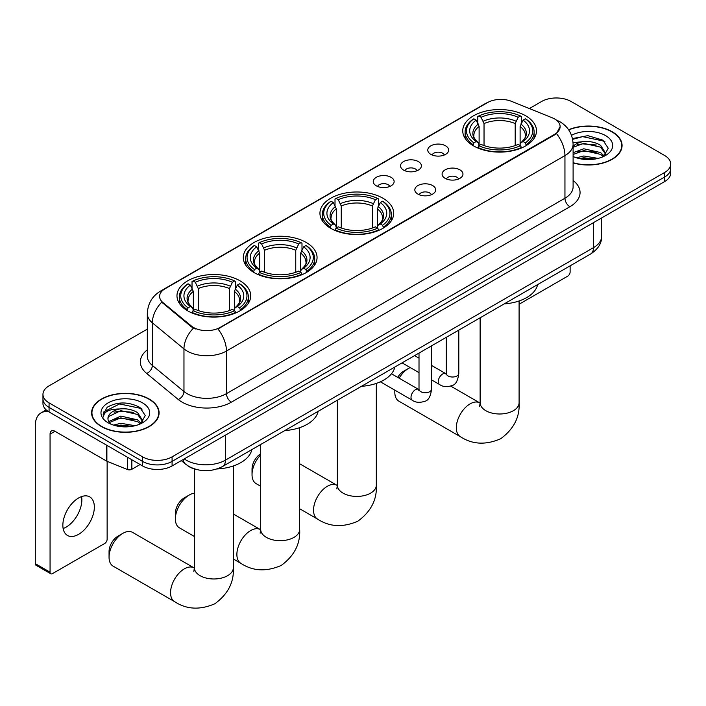 <?xml version="1.0" encoding="UTF-8"?>
<svg xmlns="http://www.w3.org/2000/svg" width="706" height="706" viewBox="0 0 706 706"><rect width="100%" height="100%" fill="white"/><g stroke="black" fill="none" stroke-linecap="round" stroke-linejoin="round"><path stroke-width="1.06" d="M382.908 198.218A36.88 21.295 0 0 0 342.719 193.603A36.88 21.295 0 0 0 319.95 213.274A36.88 21.295 0 0 0 330.752 228.329A36.88 21.295 0 0 0 370.941 232.945A36.88 21.295 0 0 0 393.71 213.274A36.88 21.295 0 0 0 382.908 198.218M306.254 242.476A36.88 21.295 0 0 0 266.065 237.86A36.88 21.295 0 0 0 243.296 257.522A36.88 21.295 0 0 0 254.098 272.578A36.88 21.295 0 0 0 294.287 277.193A36.88 21.295 0 0 0 317.056 257.522A36.88 21.295 0 0 0 306.254 242.476M239.925 280.759A36.88 21.295 0 0 0 199.736 276.152A36.88 21.295 0 0 0 176.977 295.814A36.88 21.295 0 0 0 187.778 310.869A36.88 21.295 0 0 0 227.967 315.485A36.88 21.295 0 0 0 250.727 295.814A36.88 21.295 0 0 0 239.925 280.759M525.688 115.784A36.88 21.295 0 0 0 485.499 111.169A36.88 21.295 0 0 0 462.739 130.839A36.88 21.295 0 0 0 473.541 145.886A36.88 21.295 0 0 0 513.73 150.502A36.88 21.295 0 0 0 536.489 130.839A36.88 21.295 0 0 0 525.688 115.784M430.828 154.358A10.44 6.027 180 0 1 428.763 152.655A10.44 6.027 180 0 1 432.213 145.162A10.44 6.027 180 0 1 445.592 145.833A10.44 6.027 180 0 1 447.666 152.655A10.44 6.027 180 0 1 430.828 154.358M444.321 154.985A6.266 3.618 0 0 0 442.636 153.22A6.266 3.618 0 0 0 436.467 152.302A6.266 3.618 0 0 0 432.098 154.985M403.576 170.093A10.44 6.027 180 0 1 401.502 168.39A10.44 6.027 180 0 1 404.962 160.897A10.44 6.027 180 0 1 418.331 161.568A10.44 6.027 180 0 1 420.405 168.39A10.44 6.027 180 0 1 403.576 170.093M417.061 170.72A6.266 3.618 0 0 0 415.384 168.955A6.266 3.618 0 0 0 409.215 168.037A6.266 3.618 0 0 0 404.847 170.72M376.316 185.828A10.44 6.027 180 0 1 374.242 184.125A10.44 6.027 180 0 1 377.701 176.632A10.44 6.027 180 0 1 391.071 177.312A10.44 6.027 180 0 1 393.145 184.125A10.44 6.027 180 0 1 376.316 185.828M389.8 186.455A6.266 3.618 0 0 0 388.123 184.69A6.266 3.618 0 0 0 381.955 183.781A6.266 3.618 0 0 0 377.586 186.455M445.151 178.362A10.44 6.027 180 0 1 443.077 176.65A10.44 6.027 180 0 1 446.536 169.166A10.44 6.027 180 0 1 459.906 169.837A10.44 6.027 180 0 1 461.98 176.65A10.44 6.027 180 0 1 445.151 178.362M458.635 178.98A6.266 3.618 0 0 0 456.958 177.224A6.266 3.618 0 0 0 450.79 176.306A6.266 3.618 0 0 0 446.421 178.98M417.89 194.097A10.44 6.027 180 0 1 415.816 192.394A10.44 6.027 180 0 1 419.276 184.901A10.44 6.027 180 0 1 432.654 185.572A10.44 6.027 180 0 1 434.719 192.394A10.44 6.027 180 0 1 417.89 194.097M431.384 194.724A6.266 3.618 0 0 0 429.698 192.959A6.266 3.618 0 0 0 423.529 192.041A6.266 3.618 0 0 0 419.161 194.724M552.11 117.743A18.788 10.846 180 0 1 554.625 118.961A18.788 10.846 180 0 1 560.123 126.63A18.788 10.846 180 0 1 554.625 134.299L220.051 327.46A18.788 10.846 180 0 1 191.379 326.013L163.007 302.627A18.788 10.846 180 0 1 159.609 296.405A18.788 10.846 180 0 1 165.116 288.736L487.537 102.582A18.788 10.846 180 0 1 511.594 101.364L552.11 117.743M195.58 469.278A20.871 12.055 180 0 1 187.152 465.333M573.104 162.909A33.747 19.486 0 0 0 622.074 145.524A33.747 19.486 0 0 0 612.19 131.748A33.747 19.486 0 0 0 568.586 129.719M149.204 399.049A33.747 19.486 0 0 0 112.422 394.822A33.747 19.486 0 0 0 91.595 412.825A33.747 19.486 0 0 0 101.479 426.6A33.747 19.486 0 0 0 138.252 430.828A33.747 19.486 0 0 0 159.088 412.825A33.747 19.486 0 0 0 149.204 399.049M91.939 414.581A33.747 19.486 0 0 0 91.824 415.093M560.123 126.63L556.443 133.54L554.625 134.864L217.933 328.97A24.357 14.058 60 0 1 226.45 351.041A27.834 16.07 180 0 1 187.09 351.041A27.834 16.07 180 0 1 183.966 348.896L152.355 322.827A27.834 16.07 180 0 1 147.325 313.614L147.325 356.221A27.834 16.07 0 0 0 152.355 365.443L183.966 391.503A27.834 16.07 0 0 0 187.09 393.648A27.834 16.07 0 0 0 226.45 393.648L564.95 198.218A27.834 16.07 0 0 0 573.104 186.852L573.104 144.245A27.834 16.07 180 0 1 564.95 155.602A24.357 14.058 -120 0 0 556.443 133.54M147.325 329.12L49.076 385.838A20.871 12.055 0 0 0 42.96 394.363L42.96 403.453A20.871 12.055 0 0 0 49.076 411.969L142.559 465.942L142.559 461.397A20.871 12.055 0 0 0 172.079 461.397L664.584 177.056A20.871 12.055 0 0 0 670.7 168.531A20.871 12.055 0 0 1 664.584 177.056L172.079 461.397A20.871 12.055 0 0 1 142.559 461.397L49.076 407.424L142.559 461.397L142.559 456.853A20.871 12.055 0 0 0 172.079 456.853L664.584 172.511A20.871 12.055 0 0 0 670.7 163.986A20.871 12.055 0 0 0 664.584 155.461L571.101 101.496A20.871 12.055 0 0 0 541.581 101.496L529.359 108.547M42.96 398.908A20.871 12.055 0 0 0 49.076 407.424A20.871 12.055 0 0 1 42.96 398.908M195.597 328.97L191.379 326.834L161.745 302.168A24.357 16.291 129.5 0 0 152.355 322.827L152.355 365.443A6.954 4.651 -50.5 0 1 146.654 373.43A34.788 20.086 180 0 1 147.325 349.849M42.96 394.363A20.871 12.055 0 0 0 49.076 402.879L142.559 456.853M158.859 415.093A33.747 19.486 0 0 0 158.735 414.581M621.845 147.792A33.747 19.486 0 0 0 621.721 147.28M142.559 465.942A20.871 12.055 0 0 0 172.079 465.942L664.584 181.601A20.871 12.055 0 0 0 670.7 173.076L670.7 163.986M573.104 162.689A33.403 19.283 0 0 0 621.721 145.524A33.403 19.283 0 0 0 611.943 131.89A33.403 19.283 0 0 0 568.718 129.913M576.449 157.8L583.818 155.991L598.123 158.391M579.335 158.585L583.818 157.8L595.123 159.026M573.104 152.681L583.818 148.781L600.621 152.584L604.204 155.991M573.104 154.49L583.818 150.581L600.621 154.385L603.268 156.626M573.06 142.683L582.856 141.668A17.394 10.043 0 0 0 573.104 146.336M582.856 141.668C589.528 140.971 595.449 142.206 600.621 145.365L605.722 153.379L605.598 154.702M573.104 147.272L583.818 143.371L600.621 147.166L605.66 154.279M573.104 156.141L573.846 156.829M573.104 156.503A24.357 14.058 0 0 0 605.545 155.461A24.357 14.058 0 0 0 605.545 135.578A24.357 14.058 0 0 0 571.507 135.349M603.559 156.494L608.245 148.26L602.898 140.159L587.842 135.658L572.469 138.579M572.637 139.356L582.582 136.637L604.009 141.156L605.051 141.88M577.199 144.854L582.582 143.856L596.358 145.021M577.199 152.072L582.582 151.075L596.358 152.24M579.794 158.691L582.582 158.285L594.858 159.071M519.095 304.233L567.659 276.196A3.477 2.012 120 0 0 570.121 271.934L570.121 265.844M101.726 426.459A33.403 19.283 0 0 0 138.12 430.642A33.403 19.283 0 0 0 158.735 412.825A33.403 19.283 0 0 0 148.957 399.19A33.403 19.283 0 0 0 112.554 395.007A33.403 19.283 0 0 0 91.939 412.825A33.403 19.283 0 0 0 101.726 426.459M113.463 425.1L120.841 423.3L135.137 425.7M116.349 425.894L120.841 425.1L132.137 426.327M108.768 421.57L120.841 416.081L137.635 419.885L141.218 423.3M109.377 422.559L120.841 417.881L137.635 421.685L140.282 423.927M140.573 423.794L145.259 415.56L139.92 407.459C128.474 401.546 117.558 401.485 107.171 407.256L103.155 414.599L103.544 416.964C103.764 411.669 109.209 409.003 119.87 408.968A17.394 10.043 0 0 0 107.947 418.508A17.394 10.043 0 0 0 108.786 421.597L110.868 424.13M119.87 408.968C126.542 408.271 132.463 409.506 137.635 412.666L142.736 420.679L142.612 422.003M107.947 418.702L108.539 416.566L120.841 410.671L137.635 414.475L142.674 421.579M142.559 402.879A24.357 14.058 0 0 0 108.115 402.879A24.357 14.058 0 0 0 108.115 422.77A24.357 14.058 0 0 0 142.559 422.77A24.357 14.058 0 0 0 142.559 402.879M103.164 414.766L103.914 411.792L119.596 403.947L141.024 408.456L142.065 409.18M114.222 412.154L119.596 411.157L133.372 412.322M114.222 419.373L119.596 418.376L133.372 419.54M116.808 425.992L119.596 425.586L131.872 426.371M397.69 377.348A12.523 7.228 -60 0 1 403.673 371.215L408.589 368.373A19.486 11.252 120 0 0 399.128 378.178M394.919 390.206A19.486 11.252 120 0 0 394.813 392.236A19.486 11.252 120 0 0 398.846 401.149L460.347 436.661A19.486 11.252 -60 0 1 457.364 421.05A19.486 11.252 -60 0 1 470.09 403.876A19.486 11.252 -60 0 1 479.833 402.914L480.124 403.082M472.87 145.498L473.867 142.859A33.12 19.124 0 0 1 473.867 118.811L476.144 120.126A29.917 17.271 0 0 0 476.144 141.544L478.386 142.824L479.118 145.507M479.118 144.412L479.118 126.427L476.144 120.126M477.794 122.976L477.794 116.534L478.783 115.969A33.12 19.124 0 0 1 520.446 115.969L518.169 117.284A29.917 17.271 0 0 0 481.06 117.284L484.034 123.585L484.034 145.586M515.195 145.586L515.195 123.585L518.169 117.284M504.216 303.889A38.274 22.098 0 0 0 537.61 284.615M477.794 147.413A34.515 19.927 0 0 0 521.434 147.413L520.446 145.701A33.12 19.124 0 0 1 478.783 145.701L477.794 148.004M521.434 148.004L521.434 147.413M473.867 118.811L472.87 119.376A34.515 19.927 0 0 0 465.104 131.969A34.515 19.927 0 0 0 472.87 144.571M520.446 115.969L521.434 116.534L521.434 122.976M478.783 145.701L481.06 144.386A29.917 17.271 0 0 0 518.169 144.386L520.446 145.701M476.144 141.544L473.867 142.859M481.06 117.284L478.783 115.969M478.386 124A26.766 15.453 0 0 0 478.386 142.824L478.518 142.912C474.714 139.232 473.161 136.735 473.867 135.42A25.743 14.861 0 0 1 479.118 126.427M526.349 144.571A34.515 19.927 0 0 0 534.124 131.969A34.515 19.927 0 0 0 526.349 119.376L525.361 118.811A33.12 19.124 0 0 1 525.361 142.859L526.349 145.498M525.361 142.859L523.084 141.544A29.917 17.271 0 0 0 523.084 120.126L525.361 118.811M523.084 120.126L520.11 126.427L520.11 144.412L520.834 142.824L523.084 141.544M520.11 126.427A25.743 14.861 0 0 1 525.361 135.42C526.058 136.743 524.514 139.241 520.71 142.912L520.834 142.824A26.766 15.453 0 0 0 520.834 124M520.11 145.507L520.11 144.412M410.195 367.552A19.486 11.252 120 0 0 408.589 368.373L403.673 371.215M260.69 454.893A19.486 11.252 120 0 0 252.033 474.67L252.033 468.987A12.523 7.228 -60 0 1 260.69 453.764M252.033 474.67A19.486 11.252 120 0 0 256.066 483.584L260.69 486.257M330.09 227.932L331.079 225.293A33.12 19.124 0 0 1 331.079 201.245L333.356 202.56A29.917 17.271 0 0 0 333.356 223.978L335.606 225.258L336.33 227.941M336.33 226.847L336.33 208.861L333.356 202.56M335.015 205.411L335.015 198.968L336.003 198.404A33.12 19.124 0 0 1 377.657 198.404L375.38 199.719A29.917 17.271 0 0 0 338.28 199.719L341.254 206.02L341.254 228.02M372.406 228.02L372.406 206.02L375.38 199.719M361.428 386.323A38.274 22.098 0 0 0 394.822 367.049M335.015 229.847A34.515 19.927 0 0 0 378.654 229.847L377.657 228.135A33.12 19.124 0 0 1 336.003 228.135L335.015 230.438M378.654 230.438L378.654 229.847M331.079 201.245L330.09 201.81A34.515 19.927 0 0 0 322.315 214.403A34.515 19.927 0 0 0 330.09 227.005M377.657 198.404L378.654 198.968L378.654 205.411M336.003 228.135L338.28 226.82A29.917 17.271 0 0 0 375.38 226.82L377.657 228.135M333.356 223.978L331.079 225.293M338.28 199.719L336.003 198.404M335.606 206.434A26.766 15.453 0 0 0 335.606 225.258L335.729 225.346C331.935 221.666 330.382 219.169 331.088 217.854A25.743 14.861 0 0 1 336.33 208.861M383.57 227.005A34.515 19.927 0 0 0 391.345 214.403A34.515 19.927 0 0 0 383.57 201.81L382.581 201.245A33.12 19.124 0 0 1 382.581 225.293L383.57 227.932M382.581 225.293L380.305 223.978A29.917 17.271 0 0 0 380.305 202.56L382.581 201.245M380.305 202.56L377.331 208.861L377.331 226.847L378.054 225.258L380.305 223.978M377.331 208.861A25.743 14.861 0 0 1 382.573 217.854C383.279 219.178 381.725 221.675 377.931 225.346L378.054 225.258A26.766 15.453 0 0 0 378.054 206.434M377.331 227.941L377.331 226.847M175.379 518.928L175.379 513.244A12.523 7.228 -60 0 1 184.231 497.906L189.155 495.065A19.486 11.252 120 0 0 175.379 518.928A19.486 11.252 120 0 0 179.412 527.841L194.371 536.481M253.436 272.189L254.425 269.551A33.12 19.124 0 0 1 254.425 245.503L256.702 246.818A29.917 17.271 0 0 0 256.702 268.236L258.952 269.515L259.676 272.198M259.676 271.104L259.676 253.119L256.702 246.818M258.352 249.668L258.352 243.226L259.349 242.661A33.12 19.124 0 0 1 301.003 242.661L298.726 243.976A29.917 17.271 0 0 0 261.626 243.976L264.6 250.277L264.6 272.278M295.752 272.278L295.752 250.277L298.726 243.976M284.774 430.581A38.274 22.098 0 0 0 318.168 411.307M258.352 274.105A34.515 19.927 0 0 0 301.991 274.105L301.003 272.392A33.12 19.124 0 0 1 259.349 272.392L258.352 274.696M301.991 274.696L301.991 274.105M254.425 245.503L253.436 246.067A34.515 19.927 0 0 0 245.662 258.661A34.515 19.927 0 0 0 253.436 271.263M301.003 242.661L301.991 243.226L301.991 249.668M259.349 272.392L261.626 271.078A29.917 17.271 0 0 0 298.726 271.078L301.003 272.392M256.702 268.236L254.425 269.551M261.626 243.976L259.349 242.661M258.952 250.692A26.766 15.453 0 0 0 258.952 269.515L259.076 269.604C255.272 265.924 253.728 263.426 254.434 262.111A25.743 14.861 0 0 1 259.676 253.119M306.916 271.263A34.515 19.927 0 0 0 314.691 258.661A34.515 19.927 0 0 0 306.916 246.067L305.927 245.503A33.12 19.124 0 0 1 305.927 269.551L306.916 272.189M305.927 269.551L303.651 268.236A29.917 17.271 0 0 0 303.651 246.818L305.927 245.503M303.651 246.818L300.677 253.119L300.677 271.104L301.4 269.515L303.651 268.236M300.677 253.119A25.743 14.861 0 0 1 305.919 262.111C306.625 263.435 305.071 265.933 301.277 269.604L301.4 269.515A26.766 15.453 0 0 0 301.4 250.692M300.677 272.198L300.677 271.104M194.371 493.238A19.486 11.252 120 0 0 189.155 495.065L184.231 497.906M109.051 557.219L109.051 551.536A12.523 7.228 -60 0 1 117.911 536.198L122.826 533.357A19.486 11.252 120 0 0 109.051 557.219A19.486 11.252 120 0 0 113.092 566.133L174.594 601.644A19.486 11.252 -60 0 1 171.602 586.033A19.486 11.252 -60 0 1 184.328 568.86A19.486 11.252 -60 0 1 194.071 567.898L194.362 568.065M187.116 310.481L188.105 307.842A33.12 19.124 0 0 1 188.105 283.794L190.382 285.109A29.917 17.271 0 0 0 190.382 306.528L192.623 307.807L193.356 310.49M193.356 309.396L193.356 291.41L190.382 285.109M192.032 287.96L192.032 281.517L193.02 280.953A33.12 19.124 0 0 1 234.683 280.953L232.406 282.268A29.917 17.271 0 0 0 195.297 282.268L198.271 288.569L198.271 310.569M229.432 310.569L229.432 288.569L232.406 282.268M217.016 468.96A38.274 22.098 0 0 0 251.848 449.598M192.032 312.396A34.515 19.927 0 0 0 235.672 312.396L234.683 310.684A33.12 19.124 0 0 1 193.02 310.684L192.032 312.979M235.672 312.979L235.672 312.396M188.105 283.794L187.116 284.359A34.515 19.927 0 0 0 179.342 296.952A34.515 19.927 0 0 0 187.116 309.555M234.683 280.953L235.672 281.517L235.672 287.96M193.02 310.684L195.297 309.369A29.917 17.271 0 0 0 232.406 309.369L234.683 310.684M190.382 306.528L188.105 307.842M195.297 282.268L193.02 280.953M192.623 288.983A26.766 15.453 0 0 0 192.623 307.807L192.756 307.895C188.952 304.215 187.399 301.718 188.105 300.403A25.743 14.861 0 0 1 193.356 291.41M240.596 309.555A34.515 19.927 0 0 0 248.362 296.952A34.515 19.927 0 0 0 240.596 284.359L239.599 283.794A33.12 19.124 0 0 1 239.599 307.842L240.596 310.481M239.599 307.842L237.322 306.528A29.917 17.271 0 0 0 237.322 285.109L239.599 283.794M237.322 285.109L234.348 291.41L234.348 309.396L235.08 307.807L237.322 306.528M234.348 291.41A25.743 14.861 0 0 1 239.599 300.403C240.296 301.727 238.752 304.224 234.948 307.895L235.08 307.807A26.766 15.453 0 0 0 235.08 288.983M234.348 310.49L234.348 309.396M194.071 567.898L132.569 532.386A19.486 11.252 120 0 0 122.826 533.357L117.911 536.198M81.569 496.6A22.265 12.858 -60 0 1 66.108 527.135A22.265 12.858 -60 0 1 63.134 528.529M78.595 534.345A22.265 12.858 120 0 0 93.139 514.727A22.265 12.858 120 0 0 89.733 496.883A22.265 12.858 120 0 0 78.595 497.986A22.265 12.858 120 0 0 64.052 517.613A22.265 12.858 120 0 0 67.467 535.448A22.265 12.858 120 0 0 78.595 534.345M131.854 459.765L131.854 469.278L140.097 464.522M48.838 411.836A27.834 16.07 -120 0 0 41.063 412.869A27.834 16.07 -120 0 0 35.3 425.603L35.3 563.662L50.064 572.187L50.064 434.128A6.954 4.015 60 0 1 51.503 430.942A6.954 4.015 60 0 1 54.98 431.287L106.429 460.992L106.429 445.08M50.064 572.187A3.477 2.012 120 0 0 50.779 573.775L36.024 565.259A3.477 2.012 -60 0 1 35.3 563.662M50.779 573.775A3.477 2.012 120 0 0 52.518 573.607L104.673 543.496A3.477 2.012 120 0 0 107.135 539.234L107.135 461.318M131.854 469.278A3.477 2.012 180 0 1 127.398 469.508L106.888 461.212A3.477 2.012 180 0 1 106.429 460.992M163.007 302.627L163.007 303.448M191.379 326.013L191.379 326.834M220.051 327.46L220.051 328.025M554.625 134.299L554.625 134.864M231.365 402.173A6.954 4.015 60 0 1 226.45 393.648L226.45 351.041L564.95 155.602L564.95 198.218A6.954 4.015 60 0 0 569.874 206.734L231.365 402.173A34.788 20.086 180 0 1 182.166 402.173A34.788 20.086 180 0 1 178.265 399.49L146.654 373.43M573.104 144.245C572.637 134.237 568.233 126.727 559.911 121.732L556.399 120.02A24.357 11.402 112 0 0 556.063 119.896M163.042 290.157A24.357 14.058 -120 0 0 160.518 291.101C152.196 296.105 147.792 303.606 147.325 313.614M160.518 291.101L485.49 103.482A24.357 14.058 60 0 1 487.334 102.697M193.453 328.131A24.357 16.291 129.5 0 0 183.966 348.896L183.966 391.503A6.954 4.651 -50.5 0 1 178.265 399.49M573.104 180.48A34.788 20.086 180 0 1 569.874 206.734M172.079 456.853L172.079 465.942M664.584 172.511L664.584 181.601M49.076 402.879L49.076 411.969M184.231 458.926A27.834 16.07 0 0 0 186.102 460.118A27.834 16.07 0 0 0 225.461 460.118L593.49 247.647A27.834 16.07 0 0 0 601.644 236.281C601.847 243.191 598.167 249.094 590.604 254.01L222.584 466.49A13.917 8.031 60 0 0 225.461 460.118L225.461 435.125M593.49 222.646L593.49 247.647A13.917 8.031 60 0 1 590.604 254.01M183.101 459.58A13.917 9.31 129.5 0 0 185.528 464.107L181.301 460.621M519.095 300.977L519.095 402.747A19.486 11.252 180 0 1 513.394 410.698A19.486 11.252 180 0 1 485.834 410.698A19.486 11.252 180 0 1 480.133 402.747L479.603 406.479M515.195 123.585A25.743 14.861 0 0 0 484.034 123.585M515.918 121.158A26.766 15.453 0 0 0 483.31 121.158M376.316 383.411L376.316 485.181A19.486 11.252 180 0 1 370.606 493.132A19.486 11.252 180 0 1 343.054 493.132A19.486 11.252 180 0 1 337.344 485.181L336.824 488.914M376.316 485.181C377.154 499.486 371.029 511.479 357.924 521.16C342.992 527.664 329.543 526.976 317.568 519.095A19.486 11.252 -60 0 1 314.585 503.484A19.486 11.252 -60 0 1 327.31 486.31A19.486 11.252 -60 0 1 337.053 485.349L337.344 485.516M372.406 206.02A25.743 14.861 0 0 0 341.254 206.02M373.139 203.593A26.766 15.453 0 0 0 340.53 203.593M299.662 427.668L299.662 529.438A19.486 11.252 180 0 1 293.952 537.39A19.486 11.252 180 0 1 266.4 537.39A19.486 11.252 180 0 1 260.69 529.438L260.17 533.171M299.662 529.438C300.5 543.744 294.367 555.737 281.27 565.418C266.339 571.922 252.889 571.233 240.914 563.353A19.486 11.252 -60 0 1 237.931 547.741A19.486 11.252 -60 0 1 250.656 530.568A19.486 11.252 -60 0 1 260.399 529.606L260.69 529.774M295.752 250.277A25.743 14.861 0 0 0 264.6 250.277M296.476 247.85A26.766 15.453 0 0 0 263.868 247.85M233.333 465.96L233.333 567.73A19.486 11.252 180 0 1 227.632 575.681A19.486 11.252 180 0 1 200.072 575.681A19.486 11.252 180 0 1 194.371 567.73L193.85 571.463M229.432 288.569A25.743 14.861 0 0 0 198.271 288.569M230.156 286.142A26.766 15.453 0 0 0 197.548 286.142M458.794 330.117L458.794 373.395A6.266 3.618 180 0 1 456.667 376.113A6.266 3.618 180 0 1 448.098 375.954A6.266 3.618 180 0 1 446.263 373.395L446.068 374.754L446.624 374.286M458.794 373.395C457.929 380.666 455.679 384.735 452.034 385.582C446.863 387.188 442.706 386.826 439.556 384.505A6.266 3.618 -60 0 1 438.594 379.484A6.266 3.618 -60 0 1 442.688 373.968A6.266 3.618 -60 0 1 442.962 373.818A6.266 3.618 -60 0 1 445.821 373.659L446.245 373.88M431.534 345.852L431.534 389.138A6.266 3.618 180 0 1 429.416 391.848A6.266 3.618 180 0 1 420.847 391.689A6.266 3.618 180 0 1 419.011 389.138L418.808 390.489L419.364 390.021M431.534 389.138C430.678 396.41 428.418 400.47 424.774 401.317C419.602 402.923 415.446 402.561 412.295 400.24A6.266 3.618 -60 0 1 411.342 395.219A6.266 3.618 -60 0 1 415.428 389.703A6.266 3.618 -60 0 1 415.71 389.553A6.266 3.618 -60 0 1 418.561 389.394L418.993 389.615M50.064 434.128L54.98 431.287M106.888 445.354L106.888 461.212M127.398 469.508L127.398 457.197M485.49 103.482L489.955 101.408M222.584 466.49C211.385 472.12 200.186 472.12 188.987 466.49L185.528 464.107M601.644 236.281L601.644 217.942M621.721 148.313L621.721 145.524M158.735 415.613L158.735 412.825M91.939 415.613L91.939 412.825M519.095 402.747C519.934 417.052 513.809 429.045 500.704 438.726C485.781 445.23 472.323 444.542 460.347 436.661M394.813 390.144L394.813 392.236M465.104 138.341L465.104 131.969M534.124 138.341L534.124 131.969M479.833 402.914L450.728 386.111M480.133 317.797L480.133 402.747M317.568 519.095L299.662 508.752M322.315 220.775L322.315 214.403M391.345 220.775L391.345 214.403M337.053 485.349L299.662 463.763M337.344 400.231L337.344 485.181M240.914 563.353L233.333 558.975M245.662 265.032L245.662 258.661M314.691 265.032L314.691 258.661M260.399 529.606L233.333 513.986M260.69 444.489L260.69 529.438M233.333 567.73C234.171 582.035 228.047 594.028 214.951 603.709C200.019 610.213 186.56 609.525 174.594 601.644M179.342 303.324L179.342 296.952M248.362 303.324L248.362 296.952M194.371 468.943L194.371 567.73M439.556 384.505L431.534 379.872M419.011 372.636L402.076 362.866M446.263 337.344L446.263 373.395M445.821 373.659L431.534 365.408M419.011 358.18L414.599 355.63M412.295 400.24L380.375 381.814M419.011 353.088L419.011 389.138M418.561 389.394L391.486 373.765M41.063 412.869L46.199 409.904"/></g></svg>
